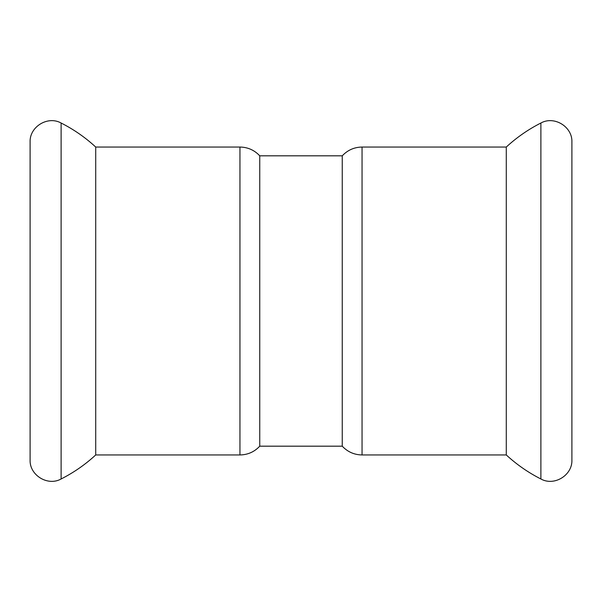 <?xml version="1.0" encoding="UTF-8"?>
<svg xmlns="http://www.w3.org/2000/svg" width="602" height="602" viewBox="0 0 602 602"><rect width="100%" height="100%" fill="white"/><g stroke="black" fill="none" stroke-linecap="round" stroke-linejoin="round"><path stroke-width="0.9" d="M95.718 454.954C85.296 464.563 73.76 472.57 61.111 478.981L61.111 123.019C73.76 129.43 85.296 137.437 95.718 147.046L95.718 454.954L239.95 454.954L239.95 147.046C247.783 147.181 254.383 150.109 259.748 155.82L259.748 446.18C254.383 451.891 247.783 454.819 239.95 454.954M362.05 454.954L362.05 147.046L506.282 147.046L506.282 454.954L362.05 454.954C354.217 454.819 347.617 451.891 342.252 446.18L259.748 446.18M61.111 123.019C47.754 115.509 29.423 126.781 30.1 142.087L30.1 459.913C29.423 475.219 47.754 486.491 61.111 478.981M259.748 155.82L342.252 155.82L342.252 446.18M571.9 142.087L571.9 459.913C572.577 475.226 554.239 486.491 540.889 478.981L540.889 123.019C554.239 115.509 572.577 126.774 571.9 142.087L571.9 450.755M506.282 147.046C516.704 137.437 528.24 129.43 540.889 123.019M540.889 478.981C528.24 472.57 516.704 464.563 506.282 454.954M95.718 147.046L239.95 147.046M362.05 147.046C354.217 147.181 347.617 150.109 342.252 155.82"/></g></svg>
